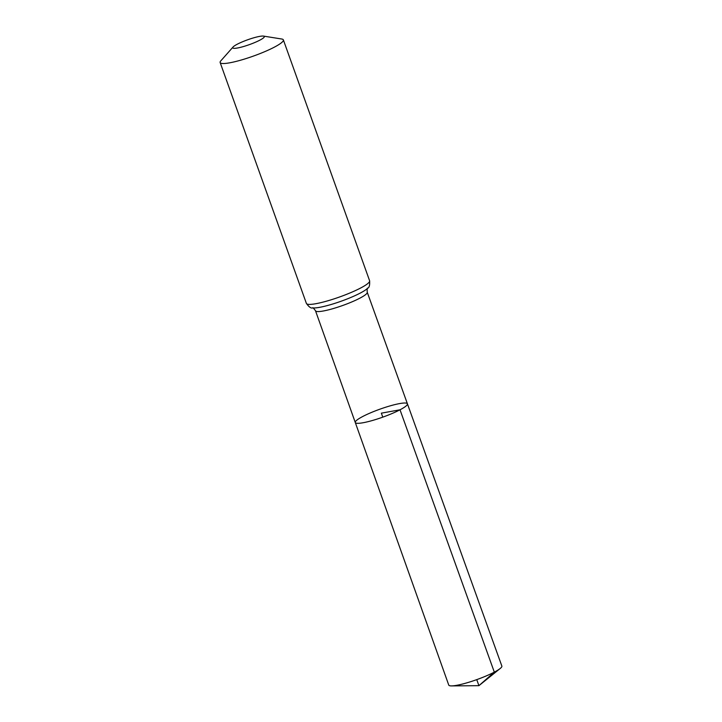 <?xml version="1.0" encoding="UTF-8"?>
<svg xmlns="http://www.w3.org/2000/svg" width="722" height="722" viewBox="0 0 722 722"><rect width="100%" height="100%" fill="white"/><g stroke="black" fill="none" stroke-linecap="round" stroke-linejoin="round"><path stroke-width="1.08" d="M400.015 409.798A27.698 4.233 -19.7 0 0 407.425 403.824A27.698 4.233 -19.7 0 0 379.925 409.175A27.698 4.233 -19.7 0 0 355.278 422.496A27.698 4.233 -19.7 0 0 372.155 420.574A27.698 4.233 -19.7 0 0 400.015 409.798A27.698 4.233 -19.7 0 0 407.425 403.824L501.853 666.054A28.203 4.314 -19.7 0 1 500.202 668.491A28.203 4.314 -19.7 0 1 494.317 672.137A28.203 4.314 -19.7 0 1 451.575 685.9A28.203 4.314 -19.7 0 1 448.75 685.07L355.278 422.496A27.698 4.233 -19.7 0 0 372.155 420.574A27.698 4.233 -19.7 0 0 400.015 409.798M259.839 40.161A16.787 2.572 160.3 0 1 241.004 47.219A16.787 2.572 160.3 0 1 233.071 47.002A16.787 2.572 160.3 0 1 247.664 39.782A16.787 2.572 160.3 0 1 263.521 36.1A16.787 2.572 160.3 0 1 259.839 40.161M263.521 36.1L281.742 39.015A33.573 5.135 160.3 0 1 283.367 39.9A33.573 5.135 160.3 0 1 274.387 47.138A33.573 5.135 160.3 0 1 240.607 60.206A33.573 5.135 160.3 0 1 220.147 62.534A33.573 5.135 160.3 0 1 220.842 60.819L233.071 47.002M382.777 417.154L381.351 413.164L400.015 409.798L494.317 672.137L478.921 685.674L476.755 679.628M367.651 288.204C367.218 287.744 367.074 289.089 367.236 292.239A27.481 4.206 160.3 0 1 359.89 298.159A27.481 4.206 160.3 0 1 332.246 308.854A27.481 4.206 160.3 0 1 315.496 310.758L355.278 422.496M360.63 288.015A33.573 5.135 160.3 0 1 326.858 301.074A33.573 5.135 160.3 0 1 306.39 303.411C309.016 307.04 311.11 308.547 312.68 307.915A30.523 4.666 160.3 0 0 360.26 293.078A30.523 4.666 160.3 0 0 367.615 288.249C369.222 287.744 369.89 285.253 369.61 280.777A33.573 5.135 160.3 0 1 360.63 288.015M367.236 292.239L407.425 403.824M220.147 62.534L306.39 303.411M283.367 39.9L369.61 280.777M312.626 307.915C312.662 307.274 313.628 308.222 315.496 310.758M451.575 685.9L478.921 685.674L500.202 668.491"/></g></svg>
